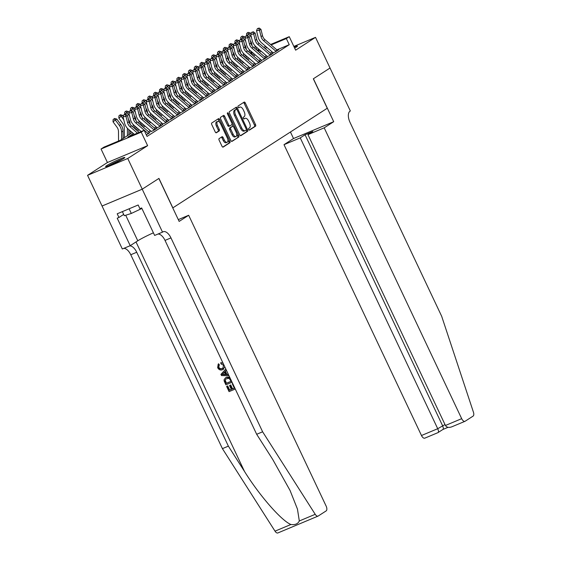 <?xml version="1.0" encoding="UTF-8"?>
<svg xmlns="http://www.w3.org/2000/svg" width="561" height="561" viewBox="0 0 561 561"><rect width="100%" height="100%" fill="white"/><g stroke="black" fill="none" stroke-linecap="round" stroke-linejoin="round"><path stroke-width="0.84" d="M248.684 129.521A0.933 0.47 67.3 0 0 249.442 130.124A0.933 0.47 67.3 0 0 249.477 130.103L255.535 126.197A1.339 0.673 67.3 0 0 255.535 124.626L245.283 102.944A1.339 0.673 67.3 0 0 244.196 102.081A1.339 0.673 67.3 0 0 244.147 102.109L238.095 106.015A0.933 0.47 67.3 0 0 238.088 107.116A0.933 0.47 67.3 0 0 238.853 107.719A0.933 0.47 67.3 0 0 238.888 107.698L239.673 107.193A4.278 2.146 67.3 0 1 239.842 107.102A4.278 2.146 67.3 0 1 243.32 109.872L244.168 111.681A4.278 2.146 67.3 0 1 244.168 116.709L243.39 117.214A0.933 0.47 67.3 0 0 243.39 118.315A0.933 0.47 67.3 0 0 244.147 118.918A0.933 0.47 67.3 0 0 244.182 118.904L244.968 118.399A4.278 2.146 67.3 0 1 245.136 118.308A4.278 2.146 67.3 0 1 248.614 121.078L249.47 122.88A4.278 2.146 67.3 0 1 249.463 127.915L248.684 128.42A0.933 0.47 67.3 0 0 248.684 129.521M123.665 158.497A10.617 0.813 -25.3 0 0 124.794 157.508A10.617 0.813 -25.3 0 0 117.361 160.151A10.617 0.813 -25.3 0 0 106.723 165.593A10.617 0.813 -25.3 0 0 105.594 166.582A10.617 0.813 -25.3 0 0 113.034 163.938A10.617 0.813 -25.3 0 0 123.665 158.497M294.651 48.106A10.617 0.813 -25.3 0 0 296.341 47.096A10.617 0.813 -25.3 0 0 297.47 46.107A10.617 0.813 -25.3 0 0 294.139 47.019M219.127 138.602A1.339 0.673 67.3 0 0 219.127 140.173L222.002 146.26A1.339 0.673 67.3 0 0 223.089 147.122A1.339 0.673 67.3 0 0 223.145 147.094L229.87 142.76A1.339 0.673 67.3 0 0 229.87 141.183L219.617 119.5A1.339 0.673 67.3 0 0 218.531 118.637A1.339 0.673 67.3 0 0 218.481 118.666L211.756 123.006A1.339 0.673 67.3 0 0 211.756 124.577L215.228 131.926A1.339 0.673 67.3 0 0 216.315 132.789A1.339 0.673 67.3 0 0 216.371 132.761L219.246 130.902A1.339 0.673 67.3 0 0 219.246 129.332L217.521 125.685A3.576 1.795 67.3 0 1 217.668 121.407A3.576 1.795 67.3 0 1 220.571 123.722L227.317 137.999A3.576 1.795 67.3 0 1 227.177 142.277A3.576 1.795 67.3 0 1 224.274 139.962L223.145 137.585A1.339 0.673 67.3 0 0 222.058 136.716A1.339 0.673 67.3 0 0 222.009 136.744L219.127 138.602M330.043 68.014L313.417 78.743L333.718 121.695L324.195 127.838L461.675 418.667A4.081 2.048 67.3 0 0 464.992 421.311A4.081 2.048 67.3 0 0 465.153 421.227L473.077 416.115A4.081 2.048 67.3 0 0 473.449 412.23L441.675 316.271L350.022 122.382A9.53 4.783 -112.7 0 1 350.029 111.169L350.345 110.966L315.513 37.356L295.633 50.181L289.252 36.682L286.348 38.555L289.252 44.691L147.045 136.428L144.149 130.292L141.246 132.165L101.05 149.009L103.953 147.136L120.25 140.313L132.256 132.564M330.015 68.035L313.326 78.799L327.245 108.252L172.858 207.858L158.938 178.405L142.249 189.169L127.747 158.49L147.627 145.664L141.246 132.165M239.722 134.829A1.339 0.673 67.3 0 0 240.809 135.692A1.339 0.673 67.3 0 0 240.865 135.664L247.583 131.323A1.339 0.673 67.3 0 0 247.583 129.752L237.338 108.07A1.339 0.673 67.3 0 0 236.251 107.207A1.339 0.673 67.3 0 0 236.195 107.235L229.477 111.576A1.339 0.673 67.3 0 0 229.477 113.147L239.722 134.829M238.727 137.038L232.002 141.379A1.339 0.673 67.3 0 1 231.952 141.407A1.339 0.673 67.3 0 1 230.866 140.545L220.613 118.862A1.339 0.673 67.3 0 1 220.613 117.291L223.495 115.433A1.339 0.673 67.3 0 1 223.544 115.405A1.339 0.673 67.3 0 1 224.631 116.267L228.79 125.061A1.339 0.673 67.3 0 0 229.877 125.923A1.339 0.673 67.3 0 0 229.926 125.902L231.833 124.668A1.339 0.673 67.3 0 0 231.833 123.097L227.507 113.939A0.933 0.47 67.3 0 1 227.549 112.824A0.933 0.47 67.3 0 1 228.306 113.427L238.727 135.467A1.339 0.673 67.3 0 1 238.727 137.038L231.609 141.386M142.249 189.169L102.053 206.013L87.551 175.334L127.747 158.49M315.513 37.356L293.859 46.43M272.562 53.057L275.283 51.921L278.761 49.677L277.309 50.287M266.763 56.801L269.476 55.665L272.962 53.421L271.51 54.024M260.956 60.546L263.67 59.41L267.155 57.166L265.704 57.769M255.15 64.291L257.871 63.155L261.349 60.911L259.897 61.514M249.35 68.035L252.064 66.899L255.543 64.655L254.098 65.258M243.544 71.78L246.258 70.644L249.743 68.4L248.292 69.003M237.738 75.525L240.452 74.389L243.937 72.145L242.485 72.748M231.938 79.269L234.652 78.133L238.13 75.889L236.679 76.492M226.132 83.014L228.846 81.878L232.331 79.634L230.88 80.237M220.326 86.759L223.04 85.623L226.525 83.379L225.073 83.982M214.519 90.503L217.24 89.367L220.718 87.123L219.267 87.726M208.72 94.248L211.434 93.112L214.919 90.868L213.468 91.471M202.914 97.993L205.628 96.857L209.113 94.613L207.661 95.216M197.107 101.737L199.828 100.601L203.306 98.357L201.855 98.96M191.308 105.482L194.022 104.346L197.507 102.102L196.055 102.705M185.502 109.227L188.215 108.091L191.701 105.847L190.249 106.45M179.695 112.971L182.416 111.835L185.894 109.591L184.443 110.194M173.896 116.716L176.61 115.58L180.088 113.329L178.643 113.939M168.09 120.461L170.803 119.325L174.289 117.074L172.837 117.684M162.283 124.205L164.997 123.069L168.482 120.818L167.031 121.428M156.477 127.95L159.198 126.814L162.676 124.563L161.224 125.173M150.678 131.695L153.391 130.559L156.877 128.308L155.425 128.918M146.295 134.843L149.619 132.662M289.252 44.691L276.853 49.887M272.211 51.998L270.465 53.127M266.412 55.742L264.659 56.871M260.606 59.487L258.859 60.616M254.799 63.232L253.053 64.361M249 66.976L247.247 68.105M243.194 70.721L241.447 71.85M237.387 74.466L235.641 75.595M231.588 78.21L229.835 79.339M225.781 81.955L224.035 83.077M219.975 85.7L218.229 86.822M214.169 89.444L212.423 90.566M208.369 93.189L206.623 94.311M202.563 96.934L200.817 98.056M196.757 100.678L195.011 101.8M190.957 104.423L189.204 105.545M185.151 108.168L183.405 109.29M179.345 111.912L177.599 113.034M173.545 115.657L171.792 116.779M167.739 119.402L165.993 120.524M161.933 123.139L160.187 124.269M156.133 126.884L154.38 128.013M150.327 130.629L148.581 131.758M147.627 145.664L107.431 162.508L87.551 175.334M107.431 162.508L101.05 149.009M133.399 133.546L127.852 137.122L144.149 130.292M266.896 47.419L265.15 48.548M261.089 51.163L259.343 52.292M255.29 54.908L253.537 56.037M249.484 58.653L247.738 59.782M243.677 62.397L241.931 63.526M237.878 66.142L236.125 67.271M232.072 69.887L230.326 71.016M226.265 73.631L224.519 74.76M220.459 77.376L218.713 78.505M214.66 81.121L212.914 82.25M208.853 84.865L207.107 85.994M203.047 88.61L201.301 89.739M197.248 92.355L195.494 93.484M191.441 96.099L189.695 97.228M185.635 99.844L183.889 100.973M179.836 103.589L178.082 104.718M174.029 107.333L172.283 108.462M168.223 111.078L166.477 112.207M162.424 114.823L160.67 115.952M156.617 118.567L154.871 119.696M150.811 122.312L149.065 123.441M145.004 126.057L143.258 127.186M139.205 129.801L137.459 130.93M286.348 38.555L271.11 44.943M250.739 52.818L252.036 52.278M256.938 50.224L258.993 49.361M263.768 47.362L265.823 46.5M270.598 44.501L289.252 36.682M259.505 49.803L257.45 50.665M252.043 52.93L250.746 53.477M136.316 129.949L138.062 128.82M142.115 126.204L143.868 125.075M147.922 122.459L149.668 121.33M153.728 118.715L155.474 117.586M159.527 114.97L161.28 113.841M165.334 111.225L167.08 110.096M171.14 107.481L172.886 106.352M176.946 103.736L178.693 102.607M182.746 99.991L184.492 98.862M188.552 96.247L190.298 95.118M194.358 92.502L196.105 91.373M200.158 88.757L201.911 87.628M205.964 85.013L207.71 83.884M211.77 81.268L213.517 80.139M217.57 77.523L219.323 76.394M223.376 73.779L225.122 72.65M229.183 70.034L230.929 68.905M234.982 66.289L236.735 65.16M240.788 62.544L242.534 61.415M246.595 58.8L248.341 57.671M252.401 55.055L254.147 53.926M258.2 51.31L259.953 50.181M244.231 118.708A4.278 2.146 67.3 0 0 244.049 118.764A4.278 2.146 67.3 0 0 243.881 118.855L244.968 118.399M238.937 107.502A4.278 2.146 67.3 0 0 238.755 107.558A4.278 2.146 67.3 0 0 238.586 107.649L239.673 107.193M249.14 130.075L254.449 126.653A1.339 0.673 67.3 0 0 254.449 125.082L244.196 103.399A1.339 0.673 67.3 0 0 243.453 102.551M236.623 109.311L236.251 108.525A1.339 0.673 67.3 0 0 235.508 107.684M240.466 135.671L246.496 131.779A1.339 0.673 67.3 0 0 246.496 130.208L246.307 129.801M246.16 130.047A0.933 0.47 67.3 0 0 246.16 128.946L237.163 109.914A0.933 0.47 67.3 0 0 236.405 109.304A0.933 0.47 67.3 0 0 236.37 109.325L235.543 109.858A4.278 2.146 67.3 0 0 235.543 114.893L241.693 127.901A4.278 2.146 67.3 0 0 245.164 130.664A4.278 2.146 67.3 0 0 245.332 130.58L246.16 130.047M235.361 109.753A0.933 0.47 67.3 0 0 235.318 109.76A0.933 0.47 67.3 0 0 235.283 109.781L236.37 109.325M245.164 130.664L244.077 131.12A4.278 2.146 67.3 0 1 240.606 128.357L234.456 115.342A4.278 2.146 67.3 0 1 234.456 110.314L235.283 109.781M229.821 125.945L228.839 126.351A1.339 0.673 67.3 0 1 228.79 126.379A1.339 0.673 67.3 0 1 227.703 125.517L223.544 116.723A1.339 0.673 67.3 0 0 222.801 115.875M232.072 124.142L233.138 126.407M236.707 133.946L237.64 135.923L238.727 135.467M233.103 134.184A3.576 1.795 67.3 0 0 236.006 136.498A3.576 1.795 67.3 0 0 236.153 132.221L233.776 127.193A1.339 0.673 67.3 0 0 232.689 126.323A1.339 0.673 67.3 0 0 232.633 126.351L230.725 127.585A1.339 0.673 67.3 0 0 230.725 129.156L233.103 134.184L232.016 134.64A3.576 1.795 67.3 0 0 234.919 136.954L236.006 136.498M231.658 126.765A1.339 0.673 67.3 0 0 231.602 126.779A1.339 0.673 67.3 0 0 231.546 126.807L232.633 126.351M232.016 134.64L229.638 129.612A1.339 0.673 67.3 0 1 229.638 128.041L231.546 126.807M237.64 137.494A1.339 0.673 67.3 0 0 237.64 135.923M227.177 142.277L226.09 142.732A3.576 1.795 67.3 0 1 223.187 140.418L222.058 138.041A1.339 0.673 67.3 0 0 221.315 137.193M217.668 121.407L216.581 121.863A3.576 1.795 67.3 0 0 216.441 126.141L217.521 125.685M215.971 132.768L218.159 131.358A1.339 0.673 67.3 0 0 218.159 129.787L216.441 126.141M219.617 122.256L218.531 119.956A1.339 0.673 67.3 0 0 217.787 119.114M222.752 147.101L228.783 143.209A1.339 0.673 67.3 0 0 228.783 141.638L227.871 139.717M251.987 45.581L251.987 45.462A6.809 5.862 -122.8 0 0 250.479 41.044L250.332 40.848M250.311 32.966L246.538 35.687L246.616 33.45L248.13 32.356L250.311 32.966L250.963 33.849M247.548 32.734L251.454 37.426M255.066 45.876L255.087 48.625M256.531 47.243L256.552 49.887M252.057 54.761L252.036 52.11M276.061 51.416A4.761 4.109 -122.8 0 0 275.675 51.051L263.544 40.616A6.809 5.862 57.2 0 1 261.068 36.605L259.484 30.266L256.517 30.694L258.102 37.033A10.21 8.801 -122.8 0 0 261.812 43.043L273.074 52.734M277.513 50.483A4.761 4.109 -122.8 0 0 277.127 50.111L264.995 39.677A6.809 5.862 57.2 0 1 262.52 35.673L260.935 29.326L259.484 30.266L258.607 28.422L259.189 28.05L257.422 28.597L258.607 28.422M257.422 28.597L256.517 30.694M260.935 29.326L259.189 28.05M295.233 47.769A10.554 0.813 -25.3 0 0 294.602 48.008M109.213 165.558A9.186 0.708 154.7 0 1 121.709 159.654M122.375 211.623L124.297 215.69L131.323 213.453L141.891 208.461M129.114 208.797L131.323 213.453M122.557 159.17A10.554 0.813 -25.3 0 0 108.301 165.909M324.195 127.838L307.961 134.64L312.779 131.533L305.065 134.766L300.247 137.873L284.006 144.675L421.479 435.511L437.72 428.709L445.006 424.565M300.247 137.873L437.72 428.709C438.674 430.946 438.751 432.25 437.945 432.629L442.888 429.488M290.437 132.003L293.522 138.539L284.006 144.675M333.718 121.695L293.522 138.539M307.961 134.64L445.434 425.476L461.675 418.667M424.965 438.071A4.081 2.048 -112.7 0 1 424.803 438.155A4.081 2.048 -112.7 0 1 421.479 435.511M305.065 134.766L442.538 425.603C443.492 427.833 443.569 429.144 442.762 429.523M445.434 425.476C446.801 427.538 449.052 427.938 452.173 426.669L464.992 421.311M234.316 388.107A17.735 1.36 -25.3 0 0 232.556 388.822L230.725 384.951A17.735 1.36 -25.3 0 0 229.968 385.274L230.725 384.951M231.3 389.355A17.735 1.36 -25.3 0 0 229.68 390.056L227.717 385.905A17.735 1.36 -25.3 0 0 226.875 386.27L227.717 385.905M229.666 377.153L226.693 377.146L225.501 377.819L226.23 377.441L229.968 377.791M218.902 365.022L218.432 367.434C219.379 368.942 220.585 369.355 222.058 368.668L222.528 368.374C221.02 369.082 219.772 368.696 218.769 367.217L219.33 364.741L218.636 363.787L218.208 364.061L218.902 365.022L219.33 364.741M278.032 532.866A4.081 2.048 -112.7 0 1 277.87 532.95A4.081 2.048 -112.7 0 1 275.016 531.155L222.422 448.639L228.369 446.142L244.498 471.443C259.624 495.749 281.538 520.804 290.914 524.493C295.107 525.054 297.905 523.883 299.315 520.973L297.449 509.079L290.086 490.531L272.793 459.585L256.672 434.284L165.018 240.396A9.53 4.783 67.3 0 0 157.964 234.049M228.376 374.432L226.882 374.369L225.403 371.228L226.371 370.183M188.671 215.27L326.144 506.106A4.081 2.048 67.3 0 1 326.144 510.91L318.22 516.022A4.081 2.048 67.3 0 1 318.059 516.106A4.081 2.048 67.3 0 1 315.212 514.311L262.618 431.795L170.965 237.899A9.53 4.783 67.3 0 0 163.216 231.735A9.53 4.783 67.3 0 0 162.837 231.931L162.522 232.142L142.221 189.19L158.847 178.461L179.148 221.413L188.671 215.27L178.3 219.617M162.522 232.142L154.647 235.438L141.653 207.949L139.913 208.678L138.174 204.996L117.207 213.783L118.946 217.465L117.214 218.194L130.208 245.683L122.326 248.986L102.053 206.013M102.025 206.034L142.221 189.19M256.672 434.284L262.618 431.795M222.422 448.639L130.769 254.743A9.53 4.783 67.3 0 0 123.715 248.404M129.661 245.907A9.53 4.783 67.3 0 1 136.723 252.254L228.369 446.142M130.208 245.683L137.782 240.795A15.315 1.178 154.7 0 1 153.405 232.815M118.946 217.465L123.686 214.407M222.058 368.668L222.759 368.311L223.629 365.288L221.02 363.907L220.739 362.778L221.181 362.497M224.814 366.901L222.556 369.706C220.529 370.498 218.895 369.825 217.661 367.693L218.208 364.061M220.739 362.778L223.145 363.374M226.328 370.092L224.968 371.508L226.448 374.65L228.474 374.65M228.993 375.737L221.476 375.554L220.922 374.383L225.81 369.005M223.39 374.657L225.55 374.65L224.365 372.139L221.946 374.657L223.825 374.376L222.296 374.432L224.821 371.845M226.448 374.65L226.882 374.369M224.968 371.508L225.403 371.228M226.013 374.355L223.825 374.376M221.946 374.657L222.296 374.432M232.065 382.237L225.859 384.832L224.148 380.975L224.105 379.713L225.501 377.819M231.132 381.382L229.133 378.317L225.985 378.857L224.975 380.716L226.118 383.479L231.132 381.382M226.23 377.441L226.693 377.146M231.104 381.312A17.735 1.36 -25.3 0 0 226.469 383.261L225.333 380.484L224.975 380.716M226.118 383.479L226.469 383.261M230.262 385.253L232.093 389.124L234.344 388.177L232.296 383.836M232.093 389.124L232.556 388.822M227.373 386.122L229.337 390.281L231.342 389.439L229.512 385.568M235.276 389.032L229.07 391.634L226.616 386.438M246.181 49.326L246.181 49.207A6.809 5.862 -122.8 0 0 244.673 44.789L244.533 44.592M244.505 36.71L240.732 39.431L240.816 37.194L242.324 36.1L244.505 36.71L245.157 37.594M241.742 36.479L245.655 41.17M249.259 49.62L249.28 52.369M250.725 50.988L250.746 53.632M246.251 58.505L246.23 55.855M240.374 53.071L240.374 52.951A6.809 5.862 -122.8 0 0 238.867 48.534L238.727 48.337M238.706 40.455L234.926 43.176L235.01 40.939L236.518 39.845L238.706 40.455L239.358 41.339M235.943 40.224L239.849 44.915M243.453 53.365L243.474 56.114M244.926 54.733L244.94 57.376M240.445 62.25L240.424 59.599M234.575 56.815L234.575 56.689A6.809 5.862 -122.8 0 0 233.067 52.278L232.92 52.082M232.899 44.2L229.126 46.921L229.204 44.684L230.718 43.59L232.899 44.2L233.551 45.083M230.136 43.968L234.042 48.66M237.654 57.11L237.668 59.859M239.119 58.477L239.14 61.121M234.645 65.995L234.624 63.344M228.769 60.56L228.769 60.434A6.809 5.862 -122.8 0 0 227.261 56.023L227.121 55.827M227.093 47.944L223.32 50.665L223.404 48.428L224.912 47.334L227.093 47.944L227.745 48.828M224.33 47.713L228.243 52.404M231.847 60.854L231.868 63.603M233.313 62.222L233.334 64.866M228.839 69.739L228.818 67.089M270.255 55.16A4.761 4.109 -122.8 0 0 269.869 54.796L257.737 44.361A6.809 5.862 57.2 0 1 255.262 40.35L253.677 34.011L250.711 34.438L252.296 40.778A10.21 8.801 -122.8 0 0 256.005 46.787L267.267 56.479M271.706 54.228A4.761 4.109 -122.8 0 0 271.321 53.856L259.189 43.421A6.809 5.862 57.2 0 1 256.714 39.417L255.129 33.071L253.677 34.011L252.801 32.166L253.383 31.795L251.616 32.342L252.801 32.166M251.616 32.342L250.711 34.438M255.129 33.071L253.383 31.795M264.455 58.905A4.761 4.109 -122.8 0 0 264.063 58.54L251.938 48.106A6.809 5.862 57.2 0 1 249.463 44.095L247.878 37.755L244.905 38.183L246.489 44.522A10.21 8.801 -122.8 0 0 250.206 50.532L261.461 60.223M265.9 57.972A4.761 4.109 -122.8 0 0 265.514 57.601L253.39 47.166A6.809 5.862 57.2 0 1 250.914 43.162L249.329 36.816L247.878 37.755L247.001 35.911L247.576 35.539L245.809 36.086L247.001 35.911M245.809 36.086L244.905 38.183M249.329 36.816L247.576 35.539M258.649 62.65A4.761 4.109 -122.8 0 0 258.263 62.285L246.132 51.85A6.809 5.862 57.2 0 1 243.656 47.839L242.072 41.5L239.105 41.928L240.69 48.267A10.21 8.801 -122.8 0 0 244.4 54.277L255.655 63.968M260.101 61.717A4.761 4.109 -122.8 0 0 259.715 61.345L247.583 50.911A6.809 5.862 57.2 0 1 245.108 46.907L243.523 40.56L242.072 41.5L241.195 39.656L241.777 39.284L240.01 39.831L241.195 39.656M240.01 39.831L239.105 41.928M243.523 40.56L241.777 39.284M252.843 66.394A4.761 4.109 -122.8 0 0 252.457 66.03L240.325 55.595A6.809 5.862 57.2 0 1 237.85 51.584L236.265 45.245L233.299 45.672L234.884 52.012A10.21 8.801 -122.8 0 0 238.593 58.021L249.855 67.713M254.294 65.462A4.761 4.109 -122.8 0 0 253.909 65.09L241.777 54.655A6.809 5.862 57.2 0 1 239.302 50.651L237.717 44.305L236.265 45.245L235.389 43.4L235.971 43.029L234.203 43.576L235.389 43.4M234.203 43.576L233.299 45.672M237.717 44.305L235.971 43.029M222.962 64.305L222.962 64.178A6.809 5.862 -122.8 0 0 221.455 59.768L221.315 59.571M221.286 51.689L217.514 54.41L217.598 52.173L219.106 51.079L221.286 51.689L221.946 52.573M218.531 51.458L222.436 56.149M226.041 64.599L226.062 67.348M227.514 65.967L227.528 68.61M223.033 73.484L223.012 70.833M247.036 70.139A4.761 4.109 -122.8 0 0 246.651 69.774L234.526 59.34A6.809 5.862 57.2 0 1 232.051 55.329L230.466 48.989L227.493 49.417L229.077 55.756A10.21 8.801 -122.8 0 0 232.794 61.766L244.049 71.457M248.488 69.206A4.761 4.109 -122.8 0 0 248.102 68.835L235.978 58.4A6.809 5.862 57.2 0 1 233.502 54.396L231.917 48.05L230.466 48.989L229.589 47.145L230.164 46.773L228.397 47.32L229.589 47.145M228.397 47.32L227.493 49.417M231.917 48.05L230.164 46.773M217.163 68.042L217.156 67.923A6.809 5.862 -122.8 0 0 215.655 63.512L215.508 63.316M215.487 55.434L211.714 58.155L211.792 55.918L213.306 54.824L215.487 55.434L216.139 56.317M212.724 55.202L216.63 59.894M220.235 68.344L220.256 71.093M221.707 69.711L221.728 72.355M217.226 77.229L217.212 74.578M241.237 73.884A4.761 4.109 -122.8 0 0 240.851 73.519L228.72 63.084A6.809 5.862 57.2 0 1 226.244 59.073L224.659 52.734L221.686 53.162L223.271 59.501A10.21 8.801 -122.8 0 0 226.988 65.511L238.243 75.202M242.689 72.951A4.761 4.109 -122.8 0 0 242.303 72.579L230.171 62.145A6.809 5.862 57.2 0 1 227.696 58.141L226.111 51.794L224.659 52.734L223.783 50.89L224.365 50.518L222.598 51.065L223.783 50.89M222.598 51.065L221.686 53.162M226.111 51.794L224.365 50.518M211.357 71.787L211.357 71.668A6.809 5.862 -122.8 0 0 209.849 67.257L209.709 67.061M209.681 59.178L205.908 61.899L205.985 59.662L207.5 58.568L209.681 59.178L210.333 60.062M206.918 58.947L210.831 63.638M214.435 72.088L214.456 74.837M215.901 73.456L215.922 76.1M211.427 80.973L211.406 78.323M235.431 77.628A4.761 4.109 -122.8 0 0 235.045 77.264L222.913 66.829A6.809 5.862 57.2 0 1 220.438 62.818L218.853 56.479L215.887 56.906L217.472 63.246A10.21 8.801 -122.8 0 0 221.181 69.255L232.443 78.947M236.882 76.696A4.761 4.109 -122.8 0 0 236.497 76.324L224.365 65.889A6.809 5.862 57.2 0 1 221.89 61.885L220.305 55.539L218.853 56.479L217.977 54.634L218.559 54.263L216.791 54.81L217.977 54.634M216.791 54.81L215.887 56.906M220.305 55.539L218.559 54.263M205.55 75.532L205.55 75.412A6.809 5.862 -122.8 0 0 204.043 71.002L203.902 70.805M203.874 62.923L200.102 65.644L200.186 63.407L201.694 62.313L203.874 62.923L204.527 63.807M201.111 62.692L205.024 67.383M208.629 75.833L208.65 78.582M210.095 77.201L210.116 79.844M205.621 84.718L205.599 82.067M229.624 81.373A4.761 4.109 -122.8 0 0 229.239 81.008L217.114 70.574A6.809 5.862 57.2 0 1 214.639 66.563L213.054 60.223L210.08 60.651L211.665 66.99A10.21 8.801 -122.8 0 0 215.375 73L226.637 82.691M231.076 80.44A4.761 4.109 -122.8 0 0 230.69 80.069L218.559 69.634A6.809 5.862 57.2 0 1 216.09 65.63L214.505 59.284L213.054 60.223L212.177 58.379L212.752 58.007L210.985 58.554L212.177 58.379M210.985 58.554L210.08 60.651M214.505 59.284L212.752 58.007M199.744 79.276L199.744 79.157A6.809 5.862 -122.8 0 0 198.243 74.746L198.096 74.55M198.075 66.668L194.295 69.389L194.379 67.152L195.894 66.058L198.075 66.668L198.727 67.551M195.312 66.436L199.218 71.128M202.823 79.578L202.844 82.327M204.295 80.945L204.316 83.589M199.814 88.463L199.8 85.812M223.825 85.118A4.761 4.109 -122.8 0 0 223.439 84.753L211.308 74.318A6.809 5.862 57.2 0 1 208.832 70.307L207.247 63.968L204.274 64.396L205.859 70.735A10.21 8.801 -122.8 0 0 209.576 76.745L220.831 86.436M225.277 84.185A4.761 4.109 -122.8 0 0 224.884 83.813L212.759 73.379A6.809 5.862 57.2 0 1 210.284 69.375L208.699 63.028L207.247 63.968L206.371 62.124L206.953 61.752L205.179 62.299L206.371 62.124M205.179 62.299L204.274 64.396M208.699 63.028L206.953 61.752M193.945 83.021L193.945 82.902A6.809 5.862 -122.8 0 0 192.437 78.491L192.297 78.295M192.269 70.413L188.496 73.133L188.573 70.896L190.088 69.802L192.269 70.413L192.921 71.296M189.506 70.181L193.419 74.872M197.023 83.323L197.044 86.071M198.489 84.69L198.51 87.334M194.015 92.207L193.994 89.557M218.019 88.862A4.761 4.109 -122.8 0 0 217.633 88.498L205.501 78.063A6.809 5.862 57.2 0 1 203.026 74.052L201.441 67.713L198.475 68.14L200.06 74.48A10.21 8.801 -122.8 0 0 203.769 80.489L215.031 90.181M219.47 87.93A4.761 4.109 -122.8 0 0 219.085 87.558L206.953 77.123A6.809 5.862 57.2 0 1 204.477 73.119L202.893 66.773L201.441 67.713L200.565 65.868L201.147 65.497L199.379 66.044L200.565 65.868M199.379 66.044L198.475 68.14M202.893 66.773L201.147 65.497M188.138 86.766L188.138 86.646A6.809 5.862 -122.8 0 0 186.631 82.236L186.49 82.039M186.462 74.157L182.69 76.878L182.774 74.641L184.281 73.547L186.462 74.157L187.115 75.041M183.699 73.926L187.612 78.617M191.217 87.067L191.238 89.816M192.682 88.435L192.704 91.078M188.208 95.952L188.187 93.301M212.212 92.607A4.761 4.109 -122.8 0 0 211.827 92.242L199.695 81.808A6.809 5.862 57.2 0 1 197.227 77.797L195.642 71.45L192.668 71.885L194.253 78.224A10.21 8.801 -122.8 0 0 197.963 84.234L209.225 93.925M213.664 91.674A4.761 4.109 -122.8 0 0 213.278 91.303L201.147 80.868A6.809 5.862 57.2 0 1 198.671 76.864L197.086 70.518L195.642 71.45L194.758 69.613L195.34 69.241L193.573 69.788L194.758 69.613M193.573 69.788L192.668 71.885M197.086 70.518L195.34 69.241M182.332 90.51L182.332 90.391A6.809 5.862 -122.8 0 0 180.831 85.98L180.684 85.784M180.663 77.895L176.883 80.623L176.967 78.386L178.475 77.292L180.663 77.895L181.315 78.785M177.9 77.67L181.806 82.362M185.41 90.812L185.432 93.561M186.883 92.179L186.904 94.823M182.402 99.697L182.381 97.046M206.413 96.352A4.761 4.109 -122.8 0 0 206.02 95.987L193.896 85.545A6.809 5.862 57.2 0 1 191.42 81.541L189.835 75.195L186.862 75.623L188.447 81.969A10.21 8.801 -122.8 0 0 192.164 87.979L203.419 97.67M207.858 95.419A4.761 4.109 -122.8 0 0 207.472 95.047L195.347 84.613A6.809 5.862 57.2 0 1 192.872 80.609L191.287 74.262L189.835 75.195L188.959 73.358L189.541 72.986L187.767 73.533L188.959 73.358M187.767 73.533L186.862 75.623M191.287 74.262L189.541 72.986M176.533 94.255L176.533 94.136A6.809 5.862 -122.8 0 0 175.025 89.725L174.878 89.529M174.857 81.64L171.084 84.367L171.161 82.13L172.676 81.036L174.857 81.64L175.509 82.53M172.094 81.408L176 86.106M179.611 94.557L179.632 97.305M181.077 95.924L181.098 98.568M176.603 103.441L176.582 100.791M200.607 100.096A4.761 4.109 -122.8 0 0 200.221 99.732L188.089 89.29A6.809 5.862 57.2 0 1 185.614 85.286L184.029 78.94L181.063 79.367L182.648 85.714A10.21 8.801 -122.8 0 0 186.357 91.724L197.619 101.415M202.058 99.164A4.761 4.109 -122.8 0 0 201.672 98.792L189.541 88.358A6.809 5.862 57.2 0 1 187.065 84.346L185.481 78.007L184.029 78.94L183.152 77.102L183.735 76.731L181.967 77.278L183.152 77.102M181.967 77.278L181.063 79.367M185.481 78.007L183.735 76.731M170.726 98L170.726 97.88A6.809 5.862 -122.8 0 0 169.219 93.47L169.078 93.273M169.05 85.384L165.278 88.112L165.362 85.875L166.869 84.781L169.05 85.384L169.703 86.275M166.287 85.153L170.2 89.851M173.805 98.301L173.826 101.05M175.27 99.662L175.291 102.312M170.796 107.186L170.775 104.535M194.8 103.841A4.761 4.109 -122.8 0 0 194.415 103.476L182.283 93.035A6.809 5.862 57.2 0 1 179.808 89.031L178.223 82.684L175.256 83.112L176.841 89.458A10.21 8.801 -122.8 0 0 180.551 95.468L191.813 105.159M196.252 102.908A4.761 4.109 -122.8 0 0 195.866 102.537L183.735 92.102A6.809 5.862 57.2 0 1 181.259 88.091L179.674 81.752L178.223 82.684L177.346 80.847L177.928 80.475L176.161 81.022L177.346 80.847M176.161 81.022L175.256 83.112M179.674 81.752L177.928 80.475M164.92 101.744L164.92 101.625A6.809 5.862 -122.8 0 0 163.412 97.214L163.272 97.018M163.244 89.129L159.471 91.857L159.555 89.62L161.063 88.526L163.244 89.129L163.903 90.019M160.488 88.897L164.394 93.596M167.998 102.046L168.019 104.795M169.471 103.406L169.485 106.057M164.99 110.931L164.969 108.28M188.994 107.586A4.761 4.109 -122.8 0 0 188.608 107.221L176.484 96.78A6.809 5.862 57.2 0 1 174.008 92.775L172.423 86.429L169.45 86.857L171.035 93.203A10.21 8.801 -122.8 0 0 174.751 99.213L186.007 108.904M190.445 106.653A4.761 4.109 -122.8 0 0 190.06 106.281L177.935 95.847A6.809 5.862 57.2 0 1 175.46 91.836L173.875 85.496L172.423 86.429L171.547 84.592L172.122 84.22L170.355 84.767L171.547 84.592M170.355 84.767L169.45 86.857M173.875 85.496L172.122 84.22M159.121 105.489L159.114 105.37A6.809 5.862 -122.8 0 0 157.613 100.959L157.466 100.763M157.445 92.874L153.672 95.601L153.749 93.364L155.264 92.27L157.445 92.874L158.097 93.764M154.682 92.642L158.588 97.341M162.199 105.791L162.213 108.539M163.665 107.151L163.686 109.802M159.184 114.675L159.17 112.025M183.195 111.33A4.761 4.109 -122.8 0 0 182.809 110.966L170.677 100.524A6.809 5.862 57.2 0 1 168.202 96.52L166.617 90.174L163.651 90.602L165.236 96.948A10.21 8.801 -122.8 0 0 168.945 102.958L180.2 112.649M184.646 110.398A4.761 4.109 -122.8 0 0 184.26 110.026L172.129 99.592A6.809 5.862 57.2 0 1 169.653 95.58L168.069 89.241L166.617 90.174L165.74 88.336L166.322 87.965L164.555 88.512L165.74 88.336M164.555 88.512L163.651 90.602M168.069 89.241L166.322 87.965M153.314 109.234L153.314 109.115A6.809 5.862 -122.8 0 0 151.807 104.704L151.666 104.507M151.638 96.618L147.866 99.346L147.95 97.109L149.457 96.015L151.638 96.618L152.29 97.509M148.875 96.387L152.788 101.085M156.393 109.535L156.414 112.284M157.858 110.896L157.879 113.546M153.384 118.42L153.363 115.769M177.388 115.075A4.761 4.109 -122.8 0 0 177.003 114.71L164.871 104.269A6.809 5.862 57.2 0 1 162.395 100.265L160.811 93.918L157.844 94.346L159.429 100.692A10.21 8.801 -122.8 0 0 163.139 106.702L174.401 116.393M178.84 114.142A4.761 4.109 -122.8 0 0 178.454 113.771L166.322 103.336A6.809 5.862 57.2 0 1 163.847 99.325L162.262 92.986L160.811 93.918L159.934 92.081L160.516 91.709L158.749 92.249L159.934 92.081M158.749 92.249L157.844 94.346M162.262 92.986L160.516 91.709M147.508 112.978L147.508 112.859A6.809 5.862 -122.8 0 0 146 108.448L145.86 108.252M145.832 100.363L142.059 103.091L142.143 100.854L143.651 99.76L145.832 100.363L146.491 101.253M143.069 100.131L146.982 104.83M150.586 113.28L150.607 116.029M152.059 114.64L152.073 117.291M147.578 122.165L147.557 119.514M171.582 118.82A4.761 4.109 -122.8 0 0 171.196 118.455L159.072 108.014A6.809 5.862 57.2 0 1 156.596 104.009L155.011 97.663L152.038 98.091L153.623 104.437A10.21 8.801 -122.8 0 0 157.332 110.447L168.595 120.138M173.033 117.887A4.761 4.109 -122.8 0 0 172.648 117.515L160.516 107.081A6.809 5.862 57.2 0 1 158.048 103.07L156.463 96.73L155.011 97.663L154.135 95.826L154.71 95.454L152.943 95.994L154.135 95.826M152.943 95.994L152.038 98.091M156.463 96.73L154.71 95.454M141.709 116.723L141.702 116.604A6.809 5.862 -122.8 0 0 140.201 112.193L140.054 111.997M140.033 104.108L136.253 106.835L136.337 104.598L137.852 103.505L140.033 104.108L140.685 104.998M137.27 103.876L141.176 108.575M144.78 117.025L144.801 119.774M146.253 118.385L146.274 121.036M141.772 125.902L141.758 123.259M165.783 122.564A4.761 4.109 -122.8 0 0 165.397 122.2L153.265 111.758A6.809 5.862 57.2 0 1 150.79 107.754L149.205 101.408L146.232 101.836L147.816 108.182A10.21 8.801 -122.8 0 0 151.533 114.192L162.788 123.883M167.234 121.632A4.761 4.109 -122.8 0 0 166.848 121.26L154.717 110.826A6.809 5.862 57.2 0 1 152.241 106.814L150.657 100.475L149.205 101.408L148.328 99.57L148.91 99.199L147.136 99.739L148.328 99.57M147.136 99.739L146.232 101.836M150.657 100.475L148.91 99.199M135.902 120.468L135.902 120.349A6.809 5.862 -122.8 0 0 134.395 115.938L134.254 115.741M130.447 110.58L130.531 108.343L132.045 107.249L134.226 107.852L134.878 108.743M134.226 107.852L132.775 108.792L135.376 112.319M138.981 120.769L139.002 123.518M140.446 122.13L140.467 124.78M135.972 129.647L135.951 127.003M131.463 107.621L132.775 108.792L130.454 110.58M159.976 126.309A4.761 4.109 -122.8 0 0 159.59 125.945L147.459 115.503A6.809 5.862 57.2 0 1 144.983 111.499L143.399 105.152L140.432 105.58L142.017 111.927A10.21 8.801 -122.8 0 0 145.727 117.936L156.989 127.628M161.428 125.376A4.761 4.109 -122.8 0 0 161.042 125.005L148.91 114.57A6.809 5.862 57.2 0 1 146.435 110.559L144.85 104.22L143.399 105.152L142.522 103.315L143.104 102.944L141.337 103.483L142.522 103.315M141.337 103.483L140.432 105.58M144.85 104.22L143.104 102.944M130.096 124.212L130.096 124.093A6.809 5.862 -122.8 0 0 128.588 119.682L128.448 119.486M128.42 111.597L124.647 114.325L124.731 112.088L126.239 110.994L128.42 111.597L129.072 112.488M125.657 111.366L129.57 116.064M133.174 124.514L133.195 127.263M134.64 125.874L134.661 128.525M130.173 133.911L130.145 130.748M154.17 130.054A4.761 4.109 -122.8 0 0 153.784 129.689L141.653 119.248A6.809 5.862 57.2 0 1 139.184 115.243L137.599 108.897L134.626 109.325L136.211 115.671A10.21 8.801 -122.8 0 0 139.92 121.681L151.182 131.372M155.621 129.121A4.761 4.109 -122.8 0 0 155.236 128.75L143.104 118.315A6.809 5.862 57.2 0 1 140.636 114.304L139.051 107.964L137.599 108.897L136.723 107.06L137.298 106.688L135.531 107.228L136.723 107.06M135.531 107.228L134.626 109.325M139.051 107.964L137.298 106.688M124.367 137.655L124.29 127.838A6.809 5.862 -122.8 0 0 122.789 123.427L118.841 118.069L118.925 115.825L120.433 114.739L122.621 115.342L123.273 116.232M122.621 115.342L121.169 116.281L123.764 119.809M127.368 128.259L127.424 135.678M128.841 129.619L128.876 134.745M119.858 115.11L121.169 116.281L118.841 118.069M148.37 133.799A4.761 4.109 -122.8 0 0 147.985 133.434L135.853 122.992A6.809 5.862 57.2 0 1 133.378 118.988L131.793 112.642L128.82 113.07L130.404 119.416A10.21 8.801 -122.8 0 0 134.121 125.426L141.211 131.526M149.822 132.859A4.761 4.109 -122.8 0 0 149.429 132.494L137.305 122.06A6.809 5.862 57.2 0 1 134.829 118.048L133.245 111.709L131.793 112.642L130.916 110.805L131.498 110.433L129.724 110.973L130.916 110.805M129.724 110.973L128.82 113.07M133.245 111.709L131.498 110.433M118.56 141.021L118.49 131.583A6.809 5.862 -122.8 0 0 116.983 127.172L113.034 121.814L113.119 119.57L114.051 118.855L114.633 118.483L116.814 119.086L120.755 124.444A10.21 8.801 57.2 0 1 123.02 131.064L123.076 138.49M116.814 119.086L115.363 120.026L119.311 125.376A10.21 8.801 57.2 0 1 121.569 131.996L121.625 139.423M114.051 118.855L115.363 120.026L113.034 121.814M137.445 133.104L130.047 126.737A6.809 5.862 57.2 0 1 127.571 122.733L125.987 116.386L123.02 116.814L124.605 123.161A10.21 8.801 -122.8 0 0 128.315 129.17L134.381 134.388M139.149 132.389L131.498 125.804A6.809 5.862 57.2 0 1 129.023 121.793L127.438 115.454L125.987 116.386L125.11 114.549L125.692 114.178L123.925 114.717L125.11 114.549M123.925 114.717L123.02 116.814M127.438 115.454L125.692 114.178M244.196 103.399L245.283 102.944M254.449 125.082L255.535 124.626M254.449 126.653L255.535 126.197M236.251 108.525L237.338 108.07M246.496 130.208L247.583 129.752M246.496 131.779L247.583 131.323M234.456 110.314L235.543 109.858M234.456 115.342L235.543 114.893M240.606 128.357L241.693 127.901M223.544 116.723L224.631 116.267M227.703 125.517L228.79 125.061M227.443 113.785L228.306 113.427M229.638 128.041L230.725 127.585M229.638 129.612L230.725 129.156M222.058 138.041L223.145 137.585M223.187 140.418L224.274 139.962M218.159 129.787L219.246 129.332M218.159 131.358L219.246 130.902M218.531 119.956L219.617 119.5M228.783 141.638L229.87 141.183M228.783 143.209L229.87 142.76M263.544 40.616L264.995 39.677M261.068 36.605L262.52 35.673M275.675 51.051L277.127 50.111M244.498 471.443L136.007 241.938M165.018 240.396L170.965 237.899M136.723 252.254L130.769 254.743M275.016 531.155L290.914 524.493M299.315 520.973L315.212 514.311M125.699 215.242L137.782 240.795M222.99 373.57L223.425 373.289M257.737 44.361L259.189 43.421M255.262 40.35L256.714 39.417M269.869 54.796L271.321 53.856M251.938 48.106L253.39 47.166M249.463 44.095L250.914 43.162M264.063 58.54L265.514 57.601M246.132 51.85L247.583 50.911M243.656 47.839L245.108 46.907M258.263 62.285L259.715 61.345M240.325 55.595L241.777 54.655M237.85 51.584L239.302 50.651M252.457 66.03L253.909 65.09M234.526 59.34L235.978 58.4M232.051 55.329L233.502 54.396M246.651 69.774L248.102 68.835M228.72 63.084L230.171 62.145M226.244 59.073L227.696 58.141M240.851 73.519L242.303 72.579M222.913 66.829L224.365 65.889M220.438 62.818L221.89 61.885M235.045 77.264L236.497 76.324M217.114 70.574L218.559 69.634M214.639 66.563L216.09 65.63M229.239 81.008L230.69 80.069M211.308 74.318L212.759 73.379M208.832 70.307L210.284 69.375M223.439 84.753L224.884 83.813M205.501 78.063L206.953 77.123M203.026 74.052L204.477 73.119M217.633 88.498L219.085 87.558M199.695 81.808L201.147 80.868M197.227 77.797L198.671 76.864M211.827 92.242L213.278 91.303M193.896 85.545L195.347 84.613M191.42 81.541L192.872 80.609M206.02 95.987L207.472 95.047M188.089 89.29L189.541 88.358M185.614 85.286L187.065 84.346M200.221 99.732L201.672 98.792M182.283 93.035L183.735 92.102M179.808 89.031L181.259 88.091M194.415 103.476L195.866 102.537M176.484 96.78L177.935 95.847M174.008 92.775L175.46 91.836M188.608 107.221L190.06 106.281M170.677 100.524L172.129 99.592M168.202 96.52L169.653 95.58M182.809 110.966L184.26 110.026M164.871 104.269L166.322 103.336M162.395 100.265L163.847 99.325M177.003 114.71L178.454 113.771M159.072 108.014L160.516 107.081M156.596 104.009L158.048 103.07M171.196 118.455L172.648 117.515M153.265 111.758L154.717 110.826M150.79 107.754L152.241 106.814M165.397 122.2L166.848 121.26M147.459 115.503L148.91 114.57M144.983 111.499L146.435 110.559M159.59 125.945L161.042 125.005M141.653 119.248L143.104 118.315M139.184 115.243L140.636 114.304M153.784 129.689L155.236 128.75M135.853 122.992L137.305 122.06M133.378 118.988L134.829 118.048M147.985 133.434L149.429 132.494M120.755 124.444L119.311 125.376M123.02 131.064L121.569 131.996M130.047 126.737L131.498 125.804M127.571 122.733L129.023 121.793M244.049 118.764L245.136 118.308M238.755 107.558L239.842 107.102M235.318 109.76L236.405 109.304M228.79 126.379L229.877 125.923M231.602 126.779L232.689 126.323M442.931 429.467L448.036 427.335M438.071 432.594L424.803 438.155M277.87 532.95L318.059 516.106M223.706 369.047L223.25 369.341"/></g></svg>

